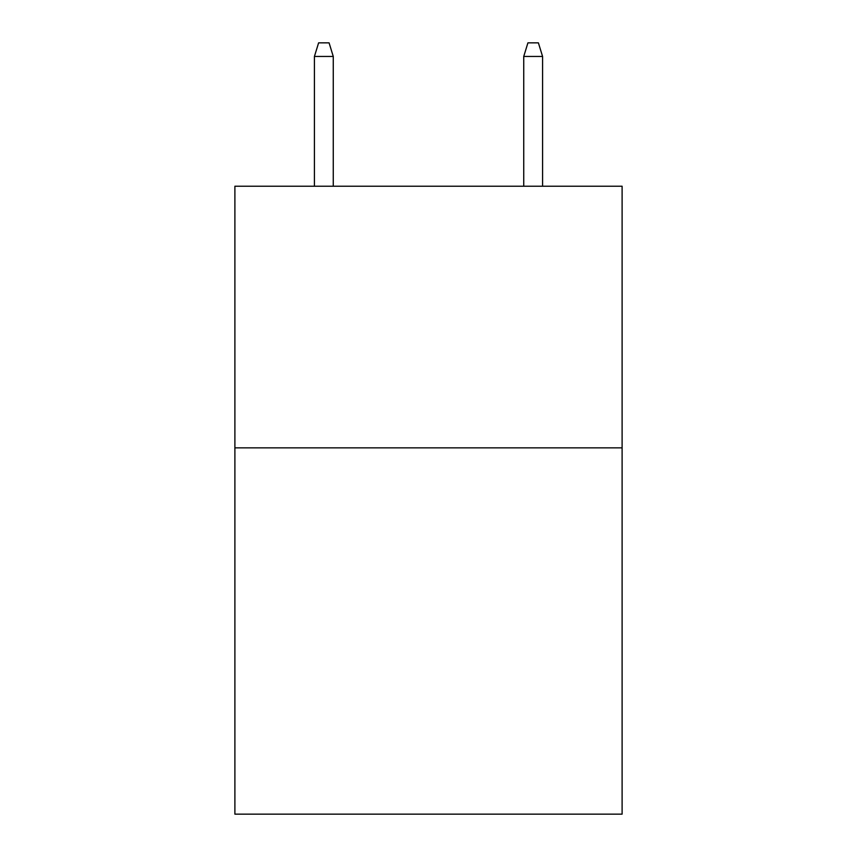 <?xml version="1.0" encoding="UTF-8"?>
<svg xmlns="http://www.w3.org/2000/svg" width="857" height="857" viewBox="0 0 857 857"><rect width="100%" height="100%" fill="white"/><g stroke="black" fill="none" stroke-linecap="round" stroke-linejoin="round"><path stroke-width="1.29" d="M622.107 447.857L622.107 814.15L234.893 814.15L234.893 186.226L622.107 186.226L622.107 447.857L234.893 447.857M333.266 186.226L333.266 56.455L314.423 56.455L314.423 186.226M314.423 56.455L318.611 42.85L329.077 42.85L333.266 56.455M523.734 56.455L527.923 42.85L538.389 42.85L542.577 56.455L523.734 56.455L523.734 186.226M542.577 56.455L542.577 186.226"/></g></svg>

